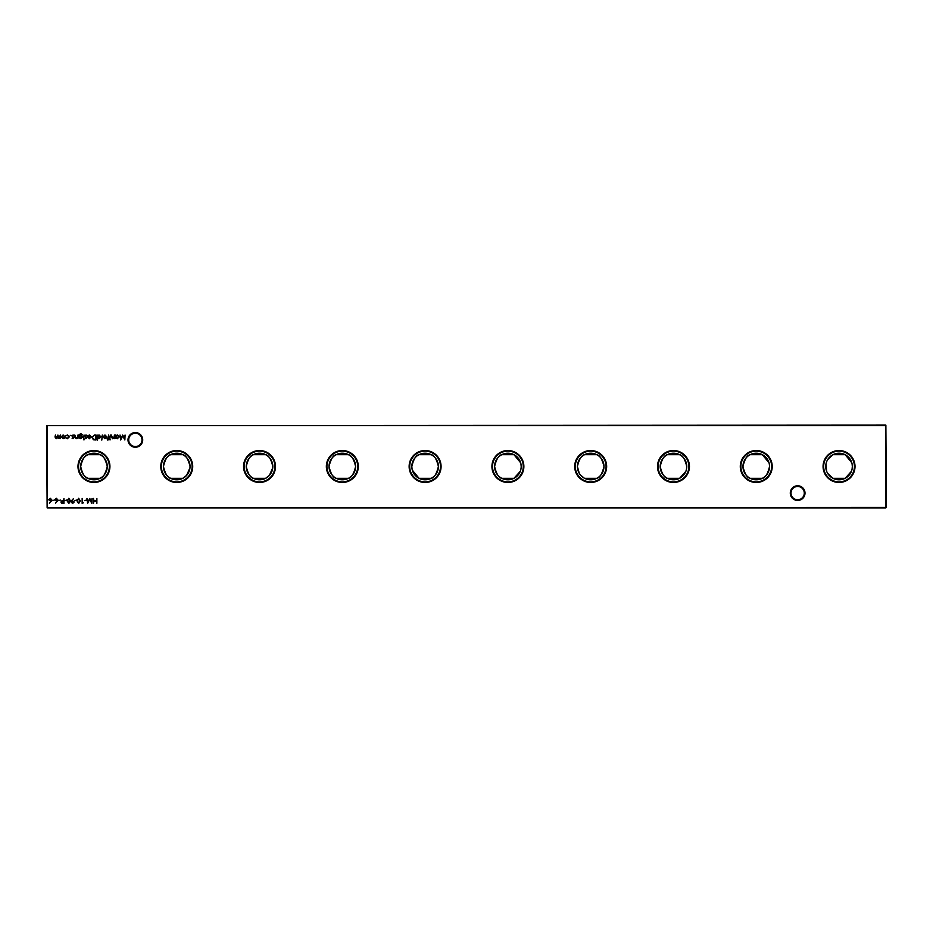 <?xml version="1.0" encoding="UTF-8"?>
<svg xmlns="http://www.w3.org/2000/svg" width="933" height="933" viewBox="0 0 933 933"><rect width="100%" height="100%" fill="white"/><g stroke="black" fill="none" stroke-linecap="round" stroke-linejoin="round"><path stroke-width="1.4" d="M790.298 493.114A7.359 7.359 0 0 1 797.645 485.755A7.359 7.359 0 0 1 805.004 493.114A7.359 7.359 0 0 1 797.645 500.461A7.359 7.359 0 0 1 790.298 493.114M804.293 493.114A6.648 6.648 0 0 0 797.645 486.466A6.648 6.648 0 0 0 790.997 493.114A6.648 6.648 0 0 0 797.645 499.761A6.648 6.648 0 0 0 804.293 493.114M127.996 439.886A7.359 7.359 0 0 1 135.355 432.539A7.359 7.359 0 0 1 142.702 439.886A7.359 7.359 0 0 1 135.355 447.245A7.359 7.359 0 0 1 127.996 439.886M142.003 439.886A6.648 6.648 0 0 0 135.355 433.239A6.648 6.648 0 0 0 128.707 439.886A6.648 6.648 0 0 0 135.355 446.534A6.648 6.648 0 0 0 142.003 439.886M855.013 466.5A15.966 15.966 0 0 0 839.047 450.534A15.966 15.966 0 0 0 823.069 466.5A15.966 15.966 0 0 0 839.047 482.466A15.966 15.966 0 0 0 855.013 466.5M854.43 466.5A15.394 15.394 0 0 0 839.047 451.106A15.394 15.394 0 0 0 823.652 466.5A15.394 15.394 0 0 0 839.047 481.894A15.394 15.394 0 0 0 854.43 466.5M832.598 454.872L827.629 459.677M827.105 460.645L826.65 461.695M825.985 464.004L826.65 471.305M852.097 468.996L852.33 466.5A13.295 13.295 0 0 0 839.047 453.205A13.295 13.295 0 0 0 825.752 466.5A13.295 13.295 0 0 0 839.047 479.795A13.295 13.295 0 0 0 852.33 466.5L852.097 464.004M851.817 462.826L845.24 454.744M772.221 466.5A15.966 15.966 0 0 0 756.255 450.534A15.966 15.966 0 0 0 740.289 466.5A15.966 15.966 0 0 0 756.255 482.466A15.966 15.966 0 0 0 772.221 466.5M771.649 466.5A15.394 15.394 0 0 0 756.255 451.106A15.394 15.394 0 0 0 740.86 466.5A15.394 15.394 0 0 0 756.255 481.894A15.394 15.394 0 0 0 771.649 466.5M769.025 462.826L762.331 454.674L750.19 454.674C747.135 455.176 744.732 459.118 742.96 466.5C744.732 473.882 747.135 477.824 750.19 478.326L762.331 478.326C765.375 477.824 767.777 473.882 769.55 466.5A13.295 13.295 0 0 0 756.255 453.205A13.295 13.295 0 0 0 742.96 466.5A13.295 13.295 0 0 0 756.255 479.795A13.295 13.295 0 0 0 769.55 466.5L769.317 464.004M689.44 466.5A15.966 15.966 0 0 0 673.463 450.534A15.966 15.966 0 0 0 657.497 466.5A15.966 15.966 0 0 0 673.463 482.466A15.966 15.966 0 0 0 689.44 466.5M688.857 466.5A15.394 15.394 0 0 0 673.463 451.106A15.394 15.394 0 0 0 658.08 466.5A15.394 15.394 0 0 0 673.463 481.894A15.394 15.394 0 0 0 688.857 466.5M686.525 468.996L686.758 466.5C684.997 459.118 682.583 455.176 679.539 454.674L667.398 454.674C664.354 455.176 661.94 459.118 660.179 466.5C661.94 473.882 664.354 477.824 667.398 478.326L679.539 478.326M686.758 466.5A13.295 13.295 0 0 0 673.463 453.205A13.295 13.295 0 0 0 660.179 466.5A13.295 13.295 0 0 0 673.463 479.795A13.295 13.295 0 0 0 686.758 466.5M606.648 466.5A15.966 15.966 0 0 0 590.682 450.534A15.966 15.966 0 0 0 574.705 466.5A15.966 15.966 0 0 0 590.682 482.466A15.966 15.966 0 0 0 606.648 466.5M606.077 466.5A15.394 15.394 0 0 0 590.682 451.106A15.394 15.394 0 0 0 575.288 466.5A15.394 15.394 0 0 0 590.682 481.894A15.394 15.394 0 0 0 606.077 466.5M584.606 478.326L596.747 478.326C599.791 477.824 602.205 473.882 603.978 466.5C602.205 459.118 599.802 455.176 596.747 454.674L584.606 454.674C581.562 455.176 579.16 459.118 577.387 466.5L579.276 473.323M603.978 466.5A13.295 13.295 0 0 0 590.682 453.205A13.295 13.295 0 0 0 577.387 466.5A13.295 13.295 0 0 0 590.682 479.795A13.295 13.295 0 0 0 603.978 466.5M523.868 466.5A15.966 15.966 0 0 0 507.89 450.534A15.966 15.966 0 0 0 491.924 466.5A15.966 15.966 0 0 0 507.89 482.466A15.966 15.966 0 0 0 523.868 466.5M523.285 466.5A15.394 15.394 0 0 0 507.89 451.106A15.394 15.394 0 0 0 492.507 466.5A15.394 15.394 0 0 0 507.89 481.894A15.394 15.394 0 0 0 523.285 466.5M520.672 462.826L513.966 454.674A13.295 13.295 0 0 0 501.826 454.674C498.782 455.176 496.368 459.118 494.595 466.5C496.368 473.882 498.782 477.824 501.826 478.326L513.966 478.326L520.287 471.305M521.185 466.5A13.295 13.295 0 0 0 507.89 453.205A13.295 13.295 0 0 0 494.595 466.5A13.295 13.295 0 0 0 507.89 479.795A13.295 13.295 0 0 0 521.185 466.5L520.952 464.004M441.076 466.5A15.966 15.966 0 0 0 425.11 450.534A15.966 15.966 0 0 0 409.132 466.5A15.966 15.966 0 0 0 425.11 482.466A15.966 15.966 0 0 0 441.076 466.5M440.493 466.5A15.394 15.394 0 0 0 425.11 451.106A15.394 15.394 0 0 0 409.715 466.5A15.394 15.394 0 0 0 425.11 481.894A15.394 15.394 0 0 0 440.493 466.5M412.328 470.174L419.034 478.326L431.174 478.326C434.218 477.824 436.632 473.882 438.405 466.5C436.632 459.118 434.218 455.176 431.174 454.674A13.295 13.295 0 0 0 419.034 454.674C415.99 455.176 413.587 459.118 411.815 466.5L412.048 468.996M438.405 466.5A13.295 13.295 0 0 0 425.11 453.205A13.295 13.295 0 0 0 411.815 466.5A13.295 13.295 0 0 0 425.11 479.795A13.295 13.295 0 0 0 438.405 466.5M358.295 466.5A15.966 15.966 0 0 0 342.318 450.534A15.966 15.966 0 0 0 326.352 466.5A15.966 15.966 0 0 0 342.318 482.466A15.966 15.966 0 0 0 358.295 466.5M357.712 466.5A15.394 15.394 0 0 0 342.318 451.106A15.394 15.394 0 0 0 326.923 466.5A15.394 15.394 0 0 0 342.318 481.894A15.394 15.394 0 0 0 357.712 466.5M348.394 454.674A13.295 13.295 0 0 0 336.253 454.674C333.209 455.176 330.795 459.118 329.022 466.5C330.795 473.882 333.198 477.824 336.253 478.326L348.394 478.326C351.438 477.824 353.84 473.882 355.613 466.5A13.295 13.295 0 0 0 342.318 453.205A13.295 13.295 0 0 0 329.022 466.5A13.295 13.295 0 0 0 342.318 479.795A13.295 13.295 0 0 0 355.613 466.5C353.84 459.118 351.438 455.176 348.394 454.674L336.253 454.674M275.503 466.5A15.966 15.966 0 0 0 259.537 450.534A15.966 15.966 0 0 0 243.56 466.5A15.966 15.966 0 0 0 259.537 482.466A15.966 15.966 0 0 0 275.503 466.5M274.92 466.5A15.394 15.394 0 0 0 259.537 451.106A15.394 15.394 0 0 0 244.143 466.5A15.394 15.394 0 0 0 259.537 481.894A15.394 15.394 0 0 0 274.92 466.5M272.821 466.5A13.295 13.295 0 0 0 259.537 453.205A13.295 13.295 0 0 0 246.242 466.5A13.295 13.295 0 0 0 259.537 479.795A13.295 13.295 0 0 0 272.821 466.5C271.06 459.118 268.646 455.176 265.602 454.674L253.461 454.674C250.417 455.176 248.003 459.118 246.242 466.5C248.003 473.882 250.417 477.824 253.461 478.326L265.602 478.326L269.427 475.375L272.763 467.748M192.711 466.5A15.966 15.966 0 0 0 176.745 450.534A15.966 15.966 0 0 0 160.779 466.5A15.966 15.966 0 0 0 176.745 482.466A15.966 15.966 0 0 0 192.711 466.5M192.14 466.5A15.394 15.394 0 0 0 176.745 451.106A15.394 15.394 0 0 0 161.351 466.5A15.394 15.394 0 0 0 176.745 481.894A15.394 15.394 0 0 0 192.14 466.5M190.04 466.5A13.295 13.295 0 0 0 176.745 453.205A13.295 13.295 0 0 0 163.45 466.5A13.295 13.295 0 0 0 176.745 479.795A13.295 13.295 0 0 0 190.04 466.5C188.268 459.118 185.865 455.176 182.81 454.674L170.669 454.674C167.625 455.176 165.223 459.118 163.45 466.5C165.223 473.882 167.625 477.824 170.669 478.326L182.81 478.326L186.635 475.375L189.982 467.748M109.931 466.5A15.966 15.966 0 0 0 93.953 450.534A15.966 15.966 0 0 0 77.987 466.5A15.966 15.966 0 0 0 93.953 482.466A15.966 15.966 0 0 0 109.931 466.5M109.348 466.5A15.394 15.394 0 0 0 93.953 451.106A15.394 15.394 0 0 0 78.57 466.5A15.394 15.394 0 0 0 93.953 481.894A15.394 15.394 0 0 0 109.348 466.5M87.889 454.674C84.845 455.176 82.431 459.118 80.67 466.5C82.431 473.882 84.845 477.824 87.889 478.326L100.029 478.326C103.073 477.824 105.476 473.882 107.248 466.5A13.295 13.295 0 0 0 93.953 453.205A13.295 13.295 0 0 0 80.67 466.5A13.295 13.295 0 0 0 93.953 479.795A13.295 13.295 0 0 0 107.248 466.5C105.476 459.118 103.073 455.176 100.029 454.674L87.889 454.674M431.174 454.674L419.034 454.674M513.966 454.674L501.826 454.674M845.111 454.674L832.971 454.674M885.872 507.89L47.128 507.89L885.872 507.424L885.872 425.576L47.128 425.576L47.128 507.424L46.65 425.576L885.872 425.11L886.35 507.424M71.048 435.384L70.232 435.384L71.048 435.384M64.494 438.113L63.117 438.708L61.263 436.831L63.117 434.976L64.983 436.831L64.494 438.113M96.869 498.432L96.869 503.365L96.426 501.336L93.906 501.336L93.463 503.365L93.463 498.432L93.906 500.834L96.426 500.834L96.869 498.432M86.384 500.076L84.495 500.578L86.384 500.076M78.675 498.304L80.32 500.893L78.675 503.482L76.972 500.893L78.675 498.304M71.666 500.52L73.532 498.549L72.168 500.555L74.197 501.977L72.622 503.482L71.095 501.977L71.666 500.52M66.675 500.076L64.774 500.578L66.675 500.076M60.353 500.076L58.464 500.578L60.353 500.076M94.478 435.046L96.006 435.046L96.006 439.968L93.452 439.793L91.959 437.437L94.478 435.046M85.871 438.708L84.95 438.195L86.221 437.449L84.891 436.014L85.941 434.976L86.967 435.466L85.335 436.003L86.781 437.764L85.871 438.708M84.063 435.046L83.62 438.638L84.063 435.046M77.94 435.046L77.94 438.638L77.497 437.997L76.121 438.708L74.78 436.877L74.78 435.046L76.203 438.265L77.427 437.309L77.94 435.046M97.58 440.096L97.149 435.046L97.58 435.664L99.061 434.976L100.939 436.854L99.038 438.708L97.58 437.95L97.58 440.096M106.315 438.113L104.939 438.708L103.085 436.831L104.939 434.976L106.805 436.831L106.315 438.113M110.351 435.046L109.907 438.638L110.351 435.046M114.456 435.046L114.456 438.638L114.013 437.997L112.636 438.708L111.295 436.877L111.295 435.046L112.718 438.265L113.943 437.309L114.456 435.046M54.289 500.076L52.4 500.578L54.289 500.076M51.21 501.243L49.402 503.214L50.709 501.231L48.738 499.82L50.277 498.304L51.77 499.808L51.21 501.243M115.902 438.638L115.47 435.046L115.902 435.664L117.383 434.976L119.261 436.854L117.36 438.708L115.902 437.974L115.902 438.638M110.537 439.781L109.721 439.781L110.537 439.781M107.855 440.154L107.318 439.606L108.135 438.638L107.377 438.195L108.135 438.195L108.578 435.046L109.079 438.638L107.855 440.154M102.257 435.046L101.814 440.096L102.257 435.046M72.984 438.708L72.063 438.195L73.334 437.449L72.004 436.014L73.054 434.976L74.08 435.466L72.436 436.003L73.894 437.764L72.984 438.708M79.387 438.009L79.083 434.685L80.774 433.647L82.617 434.79L80.821 434.09L79.387 435.734L80.833 435.046L82.675 436.854L80.821 438.708L79.387 438.009M84.25 439.781L83.434 439.781L84.25 439.781M89.451 435.419L87.725 435.968L89.393 434.976L91.201 436.831L89.381 438.708L87.539 436.749L90.758 436.749L89.451 435.419M57.275 501.243L55.467 503.214L56.773 501.231L54.802 499.82L56.342 498.304L57.834 499.808L57.275 501.243M63.957 498.432L63.957 503.365L61.87 503.284L60.925 502.036L61.905 500.788L63.514 500.706L63.957 498.432M68.82 498.304L70.465 500.893L68.82 503.482L67.118 500.893L68.82 498.304M76.529 500.076L74.64 500.578L76.529 500.076M83.352 502.852L82.151 503.365L82.151 498.432L82.594 502.852L83.352 502.852M92.005 498.432L91.796 503.365L89.708 499.318L87.609 503.365L86.956 498.432L87.865 501.977L89.755 498.432L91.539 501.989L92.005 498.432M60.377 435.046L60.377 438.638L57.543 437.834L56.225 438.708L55 436.994L55.444 435.046L56.295 438.265L57.916 435.046L58.767 438.265L60.377 435.046M67.398 438.708L65.742 437.857L67.421 438.265L68.972 436.854L67.421 435.419L65.742 435.804L67.433 434.976L69.404 436.807L67.398 438.708M125.069 435.046L124.859 439.968L122.759 435.921L120.672 439.968L120.019 435.046L120.928 438.592L122.713 435.046L124.59 438.592L125.069 435.046M845.24 478.256L851.432 471.305M827.641 473.323L832.971 478.326L845.111 478.326M679.667 478.256L685.86 471.305M580.466 475.002L584.128 478.069M520.952 468.996L521.127 467.748M336.253 478.326A13.295 13.295 0 0 0 348.394 478.326M419.034 478.326A13.295 13.295 0 0 0 431.174 478.326M501.826 478.326A13.295 13.295 0 0 0 513.966 478.326M49.169 499.785L50.289 500.764L51.327 499.785L50.254 498.817L49.169 499.785M115.902 436.831L117.36 438.265L118.818 436.842L117.36 435.419L115.902 436.831M103.528 436.831L104.951 438.265L106.362 436.831L104.951 435.419L103.528 436.831M97.58 436.831L99.038 438.265L100.496 436.842L99.038 435.419L97.58 436.831M79.387 436.866L80.786 438.265L82.232 436.831L80.809 435.478L79.387 436.866M90.711 437.192L87.982 437.192L89.358 438.265L90.711 437.192M95.563 439.466L95.563 435.548L93.592 435.676L92.402 437.449L93.708 439.326L95.563 439.466M55.245 499.785L56.353 500.764L57.391 499.785L56.318 498.817L55.245 499.785M62.616 502.852L63.514 502.852L63.514 501.208L61.368 502.036L62.616 502.852M68.797 502.98L70.022 500.893L68.797 498.817L67.561 500.893L68.797 502.98M73.754 502.001L72.599 501.021L71.538 502.001L72.646 502.98L73.754 502.001M78.664 502.98L79.876 500.893L78.664 498.817L77.416 500.893L78.664 502.98M61.706 436.831L63.117 438.265L64.54 436.831L63.117 435.419L61.706 436.831"/></g></svg>
